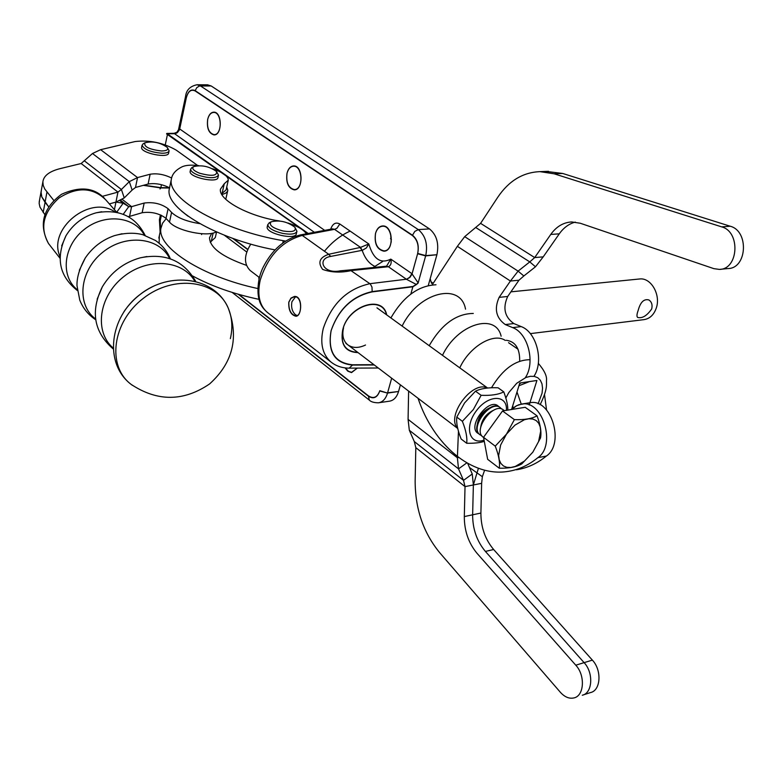 <?xml version="1.0" encoding="UTF-8"?>
<svg xmlns="http://www.w3.org/2000/svg" width="783" height="783" viewBox="0 0 783 783"><rect width="100%" height="100%" fill="white"/><g stroke="black" fill="none" stroke-linecap="round" stroke-linejoin="round"><path stroke-width="1.17" d="M484.618 470.201L482.348 476.7L481.633 483.336L465.024 486.615L464.309 516.574L465.024 486.615L415.812 447.651L415.147 481.026L415.812 447.651L465.024 486.615L473.363 484.971L472.257 473.989L467.705 463.379L472.257 473.989L463.507 480.361L465.024 486.615L463.507 480.361L414.295 441.543L415.812 447.651L414.295 441.543L463.507 480.361L458.525 468.87L409.323 430.268L414.295 441.543L409.323 430.268L458.525 468.87L457.38 457.752L408.08 419.375L409.323 430.268L408.08 419.375L408.618 391.099L408.08 419.375L457.38 457.752L458.456 431.188L457.38 457.752L458.681 457.517L457.38 457.752L458.525 468.87L466.815 462.88L458.525 468.87L463.507 480.361L472.257 473.989L473.363 484.971L472.638 514.803C472.629 529.034 476.886 541.239 485.401 551.428L584.108 662.643C593.759 672.783 592.584 693.151 582.288 695.235C592.584 693.151 593.759 672.783 584.108 662.643C593.759 672.783 592.584 693.151 582.288 695.235M478.413 468.293L473.363 484.971L472.638 514.803C472.629 529.034 476.886 541.239 485.401 551.428L584.108 662.643L575.779 665.188C585.42 675.396 584.255 695.842 573.968 697.917C569.241 698.965 564.709 697.085 560.374 692.289L439.508 552.465L560.374 692.289C564.709 697.085 569.241 698.965 573.968 697.917C584.255 695.842 585.42 675.396 575.779 665.188L477.072 553.366L575.779 665.188L592.369 660.118C602.01 670.199 600.825 690.479 590.529 692.563L583.169 694.942M415.147 481.026C415.186 508.754 423.309 532.567 439.508 552.465C423.309 532.567 415.186 508.754 415.147 481.026M473.363 484.971L472.638 514.803L464.309 516.574C464.309 530.864 468.567 543.128 477.072 553.366C468.567 543.128 464.309 530.864 464.309 516.574L472.638 514.803C472.629 529.034 476.886 541.239 485.401 551.428L584.108 662.643M516.995 391.98L521.243 404.116L516.995 391.98M512.767 405.633L513.256 409.225L512.767 405.633M482.348 476.7L469.467 467.49M544.537 394.759L546.544 409.949M481.633 483.336L480.899 513.051C480.879 527.223 485.127 539.37 493.652 549.509L592.369 660.118M210.245 242.241L215.305 237.552L216.568 231.964M159.389 235.477L159.115 243.259M192.638 275.978C211.635 286.235 233.765 294.026 259.026 299.351M258.889 277.877L258.997 279.286M211.704 233.324L209.521 237.729C209.824 247.585 222.137 256.795 246.469 265.349M166.26 218.594L162.57 223.175L160.906 228.352C157.099 247.545 202.494 276.83 257.783 288.526M211.253 241.428L213.152 233.011M212.643 168.766C222.881 172.397 228.098 176.204 228.293 180.178L224.281 183.711L220.444 189.183C218.379 199.166 245.392 214.748 275.518 220.356L279.609 220.972M287.958 222.998C297.462 226.052 303.608 229.644 306.417 233.804M285.521 241.066L283.289 240.684C222.803 230.642 167.033 199.058 171.32 179.473C171.947 174.413 175.392 170.263 181.666 167.024C185.189 165.184 190.866 164.714 198.696 165.614M221.472 193.939L226.081 189.926L228.166 180.736M274.97 249.894C216.48 238.981 165.184 208.591 169.197 189.437L169.725 186.971M283.289 240.684L282.722 243.004M224.281 183.711L222.069 193.518M457.693 428.223C445.517 416.448 472.423 379.99 487.32 388.065M250.531 270.781L250.159 270.497C243.748 263.92 243.953 255.131 250.785 244.12M230.359 338.647C232.854 327.783 232.189 317.702 228.362 308.404C217.087 280.206 174.11 274.207 143.436 298.245C112.351 321.774 106.576 365.788 130.898 384.208L132.366 385.314M141.674 147.145L141.615 147.439C140.343 153.057 168.737 158.851 168.639 152.969L169.05 151.041M143.436 143.622L142.066 145.207C143.984 149.494 150.6 152.176 161.915 153.233C166.358 153.233 168.756 152.401 169.108 150.757L167.386 147.596M161.455 150.972C149.171 149.455 143.661 146.724 144.924 142.78C152.714 140.93 160.143 142.457 167.2 147.351C168.668 149.67 166.759 150.884 161.455 150.972M190.21 171.134L190.132 171.448C188.752 177.389 218.017 183.623 217.987 177.408L218.428 175.441M192.138 167.454L190.631 169.157C190.661 171.183 193.235 173.2 198.334 175.206C209.345 178.534 216.069 178.504 218.506 175.118L216.744 171.8M199.479 173.17C193.489 170.694 191.541 168.502 193.655 166.613C201.691 164.733 209.325 166.368 216.539 171.516C217.263 175.901 211.576 176.459 199.479 173.17M267.306 226.581L267.209 226.972C265.594 233.559 296.209 240.567 296.356 233.657L296.845 231.66M269.626 222.587L267.776 224.584C268.354 228.156 273.316 231.093 282.643 233.393C291.041 234.822 295.798 234.117 296.933 231.279L295.103 227.599M283.025 230.985C272.523 228.107 268.559 225.054 271.133 221.804C279.551 219.847 287.459 221.658 294.858 227.246C296.581 231.142 292.636 232.394 283.025 230.985M537.05 415.832L525.197 407.297L502.539 410.958L483.532 437.305L495.238 446.144L506.484 434.134L514.382 419.619C524.287 419.982 531.843 418.719 537.05 415.832C540.466 424.934 541.621 432.324 540.515 437.991L532.832 452.173L524.522 461.04L515.253 466.453L510.819 467.49L506.816 467.324L503.44 465.954L500.866 463.428L499.241 459.875L498.644 455.471L500.64 444.998L506.484 434.134L515.008 425.091L524.444 419.717L528.907 418.768L532.89 419.062L536.198 420.569L538.665 423.192L540.182 426.813L540.681 431.227L538.587 441.563L532.832 452.173L521.821 463.888C516.604 466.981 509.077 468.42 499.251 468.205C500.151 462.626 498.81 455.275 495.238 446.144M502.539 410.958L514.382 419.619M483.532 437.305L487.652 459.318L499.251 468.205M504.389 410.664L503.41 409.949C493.907 401.522 472.531 429.847 482.974 437.031L483.209 437.208M500.014 407.473L499.916 407.395C490.393 398.968 469.066 427.224 479.519 434.418L479.754 434.594M481.77 435.73L479.95 434.751C469.497 427.557 490.833 399.281 500.347 407.708L501.58 409M489.708 428.741L496.451 419.404M484.06 440.124C469.223 445.478 464.074 426.774 476.436 410.703C488.435 394.358 507.57 394.426 506.435 410.331M507.815 410.106C507.932 405.496 506.591 399.418 503.772 391.872C498.487 394.583 490.941 395.728 481.134 395.307L473.363 409.509L462.371 421.313C465.963 430.347 467.402 437.658 466.688 443.266C474.214 443.413 480.077 442.767 484.286 441.348M466.688 443.266L461.167 439.038C457.605 430.2 456.146 422.889 456.792 417.104L464.554 402.961L475.496 391.187L481.134 395.307M456.792 417.104L462.371 421.313M475.496 391.187C480.977 388.485 488.523 387.36 498.135 387.81L503.772 391.872M478.785 433.723C465.454 428.017 489.492 395.611 498.8 406.72M406.494 279.306L409.705 277.309L411.858 273.619L418.151 282.888L416.243 284.415L406.494 279.306L409.871 277.427L411.897 274.344L417.701 253.438C419.248 245.539 417.515 239.471 412.504 235.243L414.814 231.386L418.298 229.615C425.492 235.644 427.968 244.306 425.737 255.601L418.073 283.182L416.164 284.718L412.866 286.774L372.082 291.902C352.193 296.414 338.52 309.393 331.062 330.857C327.5 351.861 334.654 363.263 352.526 365.074L374.303 364.986M412.866 286.774L410.85 294.036L412.944 286.47L372.17 291.599C352.272 296.101 338.599 309.089 331.14 330.553C327.578 351.557 334.733 362.969 352.604 364.78L373.922 364.692M358.056 352.614C345.352 352.115 340.223 344.569 342.69 329.995C348.004 306.212 382.192 294.711 386.499 314.756M297.237 315.588L295.416 314.678C292.157 311.575 290.982 307.288 291.893 301.807L295.485 296.835M288.77 302.346C288.487 310.342 290.875 314.981 295.925 316.244C302.101 316.371 302.688 295.759 294.32 296.767L290.904 298.392L288.77 302.346M331.003 362.049L330.436 361.57C322.293 353.945 319.904 342.915 323.271 328.469C331.669 303.687 347.231 288.761 369.958 283.681L406.377 279.228L388.368 266.729L386.117 266.23M178.534 129.587L179.698 128.96L179.376 129.998L177.359 132.64L175.5 133.57L174.071 133.316L176.86 132.327L178.495 129.792M375.488 233.53C374.196 243.67 376.995 249.552 383.885 251.186C394.426 251.363 393.017 225.269 382.525 226.248C379.178 226.581 376.838 229.008 375.488 233.53M386.645 266.054L390.786 259.114C391.745 262.892 390.932 265.427 388.368 266.729L351.518 270.536C341.016 272.905 331.395 272.533 322.655 269.421C317.546 262.501 319.562 257.46 328.703 254.279L360.523 247.389L334.527 229.341L302.248 235.419C281.782 241.213 267.747 256.188 260.171 280.353C257.078 294.731 259.408 305.36 267.15 312.241L267.864 312.789M166.554 133.883L307.817 233.54M207.652 119.505C206.683 128.236 208.787 133.364 213.965 134.901C222.382 135.537 222.147 112.008 213.72 112.429C210.813 112.635 208.797 114.993 207.652 119.505M286.989 173.405C285.864 182.772 288.281 188.263 294.222 189.858C303.618 190.308 302.913 165.565 293.537 166.221C290.415 166.476 288.232 168.874 286.989 173.405M345.068 367.902L347.769 371.142L351.528 372.6L357.312 368.118M178.534 129.557L185.561 96.436C186.276 90.074 190.093 86.189 197.022 84.76L200.399 85.885L418.298 229.615L429.485 228.9C436.679 234.89 439.155 243.493 436.914 254.729L425.649 255.904L417.613 253.741C419.159 245.842 417.437 239.774 412.426 235.546L195.133 90.936C191.072 89.017 188.126 91.288 186.325 97.767L179.64 129.224M238.893 294.428L368.568 395.963C373.638 399.095 377.396 397.343 379.833 390.697L387.526 393.086L391.666 378.199L387.605 392.802L398.547 391.5C396.766 397.275 393.712 400.505 389.396 401.19L378.952 402.726M238.257 294.251L368.49 396.247C373.56 399.379 377.318 397.627 379.755 390.981L387.526 393.086L398.547 391.5L400.416 384.854L398.625 391.216M418.151 282.888L425.737 255.601L436.914 254.729L428.272 285.541L436.826 255.033M169.549 187.793C162.15 184.152 154.995 182.899 148.104 184.044L135.508 187.46L132.131 190.054L129.322 181.627L121.404 189.486L124.252 197.913L115.943 202.083L109.356 203.913L115.943 202.083L123.176 203.218L128.745 206.643L123.254 214.278M132.131 190.054L124.252 197.913M197.688 165.497L176.263 150.16C163.226 142.712 149.494 139.844 135.087 141.557L100.635 149.68L92.492 153.507L81.168 163.52L60.418 168.551C49.505 171.271 43.652 175.695 42.879 181.832L43.212 185.346L44.788 189.046L53.753 200.389M84.623 161.044L121.404 189.486L117.949 192.109L114.416 209.678M42.879 181.832L41.029 191.972L41.352 190.191L41.01 193.362L41.832 196.993L48.624 206.741L45.062 202.337L46.941 192.099M81.168 163.52L117.949 192.109L102.367 196.337M135.508 187.46L137.534 177.575L129.322 181.627L92.492 153.507M171.575 177.995C164.146 174.384 157.001 173.131 150.14 174.237L137.534 177.575L100.635 149.68M226.737 187.059L227.814 190.308L227.413 191.502L225.651 193.195L221.853 194.615M117.851 212.575L116.873 211.987L123.176 203.218L119.975 200.722M116.236 211.743L116.873 211.987M128.167 216.597L129.577 216.402L131.583 206.643L128.745 206.643L120.69 200.35M187.969 216.157L181.597 211.126M199.763 223.625C186.794 221.579 177.408 217.85 171.585 212.438L168.091 208.699C161.318 203.727 153.341 201.848 144.16 203.051L131.583 206.643L122.285 199.391M216.304 231.846C207.554 237.288 176.792 230.916 169.51 222.118L166.025 218.349C159.282 213.348 151.325 211.469 142.154 212.722L129.577 216.402M39.512 200.252L39.16 203.463L39.972 207.133L44.797 214.542M39.189 202.053L41.029 191.972L41.832 196.993L45.062 202.337L43.182 212.526M546.113 171.408L562.732 173.474L554.168 173.806L539.957 171.643C522.887 172.329 508.823 180.863 497.763 197.257L480.596 223.361L464.691 236.652L518.092 271.133L529.778 261.894L535.474 266.788L523.837 275.968L518.092 271.133L510.408 281.028L518.972 280.216L523.837 275.968M480.596 223.361L534.701 257.568L543.216 256.863L535.474 266.788M543.216 256.863L559.287 233.833L550.752 234.44L534.701 257.568L529.778 261.894L475.917 227.618M464.691 236.652L457.37 246.322L510.408 281.028L499.133 297.364C494.014 308.864 496.06 317.937 505.289 324.563L512.65 327.617C528.036 333.088 535.592 362.695 525.315 377.719M533.937 376.329C544.107 361.315 536.521 332.021 521.194 326.599L513.834 323.565C504.604 316.968 502.559 307.944 507.687 296.483L518.972 280.216M518.933 385.755L529.465 381.575M432.157 284.895L457.37 246.322M519.481 383.973L520.949 382.848M519.687 361.178C519.892 348.464 515.42 341.496 506.268 340.272M550.752 234.44C556.351 226.6 563.32 222.431 571.678 221.941L580.272 223.243L713.861 268.647L719.411 269.411C738.584 269.43 740.698 231.699 721.701 226.874L554.168 173.806M559.287 233.833C563.623 227.716 568.947 223.801 575.28 222.098M562.732 173.474L730.236 226.238L721.701 226.874M720.409 269.303L727.926 268.559C747.099 268.579 749.223 231.034 730.236 226.238M546.358 456.058C565.013 443.726 551.232 398.498 530.297 402.677L529.22 402.854L530.297 402.677C551.232 398.498 565.013 443.726 546.358 456.058L537.862 457.663C556.507 445.302 542.707 399.859 521.781 404.038L516.486 405.751L511.935 409.44L515.097 406.622L518.689 404.762L530.297 402.677L521.781 404.038C542.707 399.859 556.507 445.302 537.862 457.663C528.652 465.19 518.689 469.771 507.981 471.415C518.689 469.771 528.652 465.19 537.862 457.663L546.358 456.058C537.138 463.556 527.165 468.126 516.447 469.78C527.165 468.126 537.138 463.556 546.358 456.058M418.034 398.263C433.508 444.666 471.454 477.395 507.981 471.415C471.454 477.395 433.508 444.666 418.034 398.263M651.691 308.952C646.934 315.774 642.256 318.603 637.656 317.448C636.608 316.577 636.765 314.277 638.125 310.548C640.357 302.14 643.959 298.617 648.921 299.967C651.72 301.925 652.64 304.91 651.691 308.952M639.094 279.022L639.76 278.963C651.192 277.505 661.146 295.181 656.164 308.424C653.668 315.128 649.518 318.877 643.724 319.67L530.326 333.627M324.446 251.245C331.972 242.133 340.429 235.468 349.825 231.239M511.563 409.499L519.775 383.014L536.913 380.479L529.21 405.007M357.694 352.35C345.274 351.606 340.302 344.05 342.768 329.692C348.151 305.624 382.838 294.349 386.704 314.903M288.849 302.042C288.565 310.039 290.943 314.678 295.994 315.95C302.169 316.078 302.767 295.455 294.398 296.463L290.973 298.088L288.849 302.042M343.541 327.852C341.858 335.271 343.238 340.899 347.672 344.716C352.536 348.22 358.487 348.318 365.524 345.019M174.071 133.316L166.818 133.423L308.199 233.461M375.566 233.236C374.274 243.366 377.073 249.248 383.964 250.883C394.505 251.059 393.105 224.966 382.603 225.954C379.256 226.277 376.917 228.705 375.566 233.236M390.629 234.009L391.236 242.094M207.72 119.231C206.741 127.952 208.846 133.09 214.023 134.627C222.441 135.263 222.206 111.734 213.788 112.155C210.872 112.361 208.855 114.719 207.72 119.231M287.058 173.121C285.932 182.488 288.35 187.969 294.291 189.564C303.687 190.024 302.992 165.282 293.605 165.927C290.483 166.182 288.301 168.58 287.058 173.121M416.243 284.415L412.944 286.47M330.671 229.243C332.667 223.605 335.711 221.863 339.822 224.007L336.866 228.333L334.527 229.341L332.628 228.871M345.332 367.932L348.484 371.318L351.616 372.316L357.263 368.118M300.026 235.008L302.248 235.419L328.703 254.279L330.68 256.423C316.929 258.459 322.4 274.53 340.497 270.801L349.962 269.939L340.497 270.801M359.926 247.497L362.177 250.325L330.68 256.423M339.822 224.007L368.813 243.973L360.523 247.389L362.177 250.325C364.907 258.282 369.096 263.617 374.734 266.328M372.17 291.599L371.974 287.087L370.29 283.975L349.962 269.939M411.858 273.619L390.786 259.114C380.655 264.184 373.334 259.134 368.813 243.973L366.346 247.957L362.47 250.257M387.732 266.817L385.931 266.249M207.564 84.838L211.185 85.964L199.44 86.003L196.748 87.676L195.192 90.662C191.13 88.743 188.184 91.014 186.383 97.493L179.698 128.96L324.691 230.368M429.485 228.9L211.185 85.964M485.401 551.428L493.652 549.509M472.638 514.803L480.899 513.051M153.537 286.216C141.41 292.088 131.564 300.545 124.017 311.585M144.385 235.164C134.392 216.147 104.178 213.064 83.869 229.762C63.266 246.116 60.252 276.213 77.253 289.69M101.731 211.743L96.084 212.829C83.076 216.519 73.044 224.163 65.968 235.752L61.671 245.882M115.003 211.987C90.329 194.223 47.264 228.92 60.007 256.501M116.745 212.32L105.793 199.871C92.834 187.206 77.272 186.55 59.097 197.923C43.212 212.359 39.669 227.55 48.477 243.484L49.799 245.187M122.04 233.755L114.504 235.624C102.328 239.813 92.59 247.252 85.298 257.95L79.357 270.243M146.95 256.53L140.02 257.891C123.734 262.559 111.176 272.21 102.338 286.813L97.131 299.233L102.338 286.813C90.29 311.272 93.843 331.933 113.006 348.787M194.673 280.98C182.341 259.682 147.184 257.274 123.127 277.143C98.756 296.649 94.136 331.63 112.967 347.828M169.676 258.576C159.243 237.132 125.456 233.51 102.593 252.371C79.406 270.83 76.235 304.616 95.575 318.994M480.615 427.919C481.692 419.541 486.086 413.62 493.779 410.155M477.15 425.257C478.237 416.938 482.602 411.065 490.227 407.61M178.485 129.821L185.502 96.71L186.325 97.767M352.526 365.074L349.14 368.147M159.497 219.348L160.231 220.659L161.367 215.276L160.172 220.914L160.525 230.173M159.438 219.602L160.172 220.914M232.668 238.345L247.673 249.562M167.533 134.069L165.272 144.855L167.591 133.795L174.55 133.697L314.365 232.306M412.005 274.089L417.613 253.741M369.312 400.103L368.49 396.247M387.526 393.086C385.755 398.89 382.711 402.129 378.395 402.814C373.882 402.736 370.829 401.816 369.233 400.035L232.179 292.421M169.431 187.734L160.848 187.656L161.464 184.7L160.789 187.92L143.328 185.336M169.5 187.998L160.789 187.92L160.016 188.957M148.104 184.044L150.14 174.237M144.16 203.051L142.154 212.722M168.091 208.699L166.025 218.349M171.585 212.438L169.51 222.118M507.687 296.483L499.133 297.364M513.834 323.565L505.289 324.563M521.194 326.599L512.65 327.617M429.192 345.695C441.495 324.407 456.195 313.66 473.294 313.445M442.483 355.325C457.233 324.015 495.659 312.241 501.13 336.21M505.838 398.009L508.764 392.626L516.711 383.279L525.941 377.465L530.394 376.31L534.427 376.417L537.813 377.768L540.368 380.284L541.973 383.827L542.55 388.202L542.071 393.164L538.117 403.793M459.778 367.853C469.389 346.644 493.662 332.237 505.25 340.429M491.47 387.791C502.735 369.087 515.615 359.73 530.091 359.71M402.129 326.08C418.474 292.059 460.747 281.704 465.533 309.168M430.151 278.846L431.56 283.387M372.962 267.649L382.515 261.591M390.883 317.927C403.235 296.688 418.269 285.638 435.994 284.777M185.561 96.436L186.383 97.493M160.231 220.659L160.574 229.918M233.491 238.629L247.78 249.317M412.504 235.243L195.192 90.662M160.848 187.656L143.866 185.199M425.737 255.601L417.701 253.438M160.906 228.352L158.832 238.091M169.197 189.437L171.32 179.473M487.623 388.035L376.946 307.827M457.752 428.497L345.9 343.365M259.418 277.554L250.159 270.497M131.172 384.414C157.471 401.796 183.623 401.63 209.619 383.924C232.835 362.852 239.079 337.679 228.352 308.394C215.11 277.045 169.901 270.732 140.147 294.437C109.61 317.125 103.748 363.224 130.898 384.208M145.158 235.409C135.371 216.216 119.006 208.689 96.055 212.839L101.673 211.743M77.351 290.503C59.332 276.272 55.544 258.018 65.968 235.752L61.661 245.911M104.579 198.471C94.185 187.46 79.827 186.07 61.505 194.292C42.928 208.17 38.582 224.564 48.477 243.484L59.997 258.243M170.381 258.821C167.21 251.255 162.218 245.128 155.396 240.44L142.76 234.685C134.461 232.502 125.035 232.815 114.504 235.624L121.982 233.774M95.683 319.738C88.362 314.893 83.067 308.365 79.788 300.173L76.988 285.697C76.754 277.603 79.523 268.344 85.298 257.95L79.337 270.282M146.881 256.54L140.02 257.891C165.086 252.713 183.613 260.485 195.603 281.205M144.924 142.78L143.025 143.857M142.066 145.207L141.615 147.439M201.789 233.735L201.603 234.577M190.631 169.157L190.132 171.448M193.655 166.613L191.688 167.699M259.036 277.251L258.811 278.18M267.776 224.584L267.209 226.972M271.133 221.804L269.068 222.871M482.974 437.031L483.561 437.472M330.436 361.57C335.398 365.739 341.408 367.932 348.455 368.147L378.267 368M160.114 232.101L159.419 219.71L160.446 214.875L159.478 219.455M224.32 235.203L246.723 252.009M267.15 312.241L330.984 362.03M267.678 312.652C263.568 308.982 254.818 302.16 259.153 278.631M227.677 190.925L225.768 199.332M539.957 171.643L548.521 171.32M510.908 291.844L639.76 278.963M391.422 239.686L390.521 238.58M518.092 349.277L508.539 342.68M538.322 363.361C544.41 370.496 547.121 376.251 546.475 380.646C546.377 385.03 547.709 389.102 540.123 404.742M430.63 280.108L430.161 278.797M431.492 282.037L433.156 283.368M332.785 228.842L300.31 234.949M262.129 306.104C258.273 301.69 254.896 284.288 263.049 267.463C272.004 249.806 284.415 238.972 300.3 234.959M349.981 269.929L386.322 266.191M340.83 270.781L343.394 270.575M197.022 84.76L207.798 84.838"/></g></svg>

